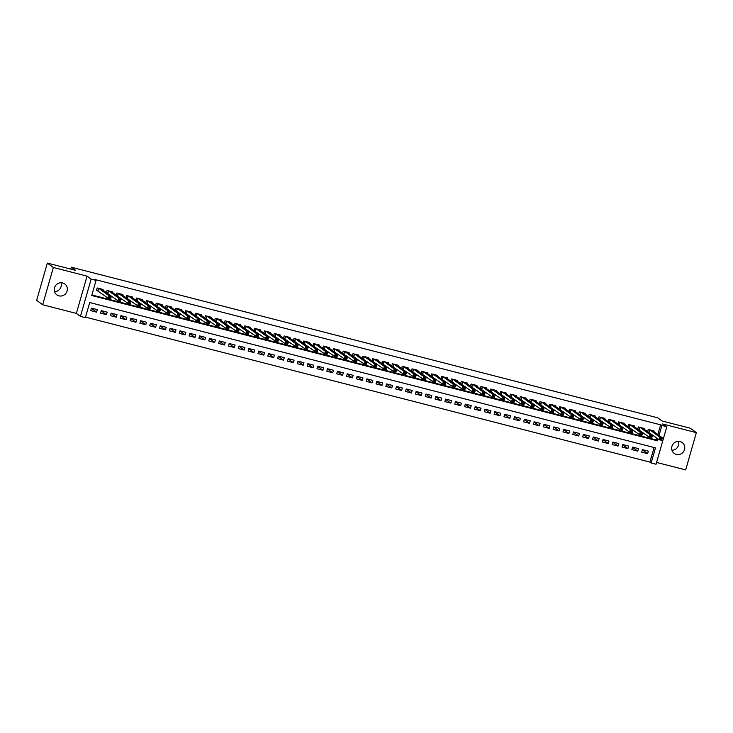 <?xml version="1.0" encoding="UTF-8"?>
<svg xmlns="http://www.w3.org/2000/svg" width="733" height="733" viewBox="0 0 733 733"><rect width="100%" height="100%" fill="white"/><g stroke="black" fill="none" stroke-linecap="round" stroke-linejoin="round"><path stroke-width="1.1" d="M61.041 282.755A6.744 6.469 -53.9 0 1 54.544 291.652M58.952 295.848A6.744 6.469 126.1 0 0 64.779 283.955A6.744 6.469 126.1 0 0 54.938 286.64A6.744 6.469 126.1 0 0 58.952 295.848M678.456 441.348A6.744 6.469 -53.9 0 1 671.959 450.245M676.367 454.442A6.744 6.469 126.1 0 0 682.194 442.549A6.744 6.469 126.1 0 0 672.363 445.233A6.744 6.469 126.1 0 0 676.367 454.442M657.831 434.541L660.616 424.828L666.737 426.973L656.053 464.246L651.133 462.981L655.467 447.872L89.71 302.546L85.376 317.655L80.456 316.399L91.139 279.126L96.06 280.391L91.726 295.5L657.492 440.817L658.042 438.902M76.36 313.412L87.053 276.139L53.353 267.481L47.333 263.092L36.65 300.356L42.661 304.754L76.36 313.412L80.456 316.399M656.566 462.441L685.667 469.908L696.35 432.644L662.65 423.986L666.737 426.973M85.523 317.132L649.933 462.102L651.133 462.981M53.353 267.481L42.661 304.754M47.333 263.092L75.627 270.358L71.293 267.188L657.721 417.819L662.046 420.98L690.339 428.246L696.35 432.644M102.904 290.14L103.096 289.471L97.196 287.95L96.472 290.47L98.195 290.909M112.745 292.669L112.937 291.991L107.027 290.479L106.395 292.696M122.585 295.197L122.778 294.519L116.868 293.008L116.235 295.225M132.416 297.726L132.609 297.048L126.708 295.536L126.076 297.745L137.667 305.771L138.39 303.251L128.431 295.976M142.257 300.246L142.449 299.577L136.549 298.056L135.917 300.273L147.507 308.3L148.231 305.78L138.271 298.505M152.097 302.775L152.29 302.106L146.389 300.585L145.757 302.802M161.938 305.304L162.13 304.635L156.23 303.114L155.588 305.331M171.779 307.833L171.971 307.154L166.07 305.643L165.429 307.86M181.619 310.361L181.811 309.683L175.902 308.172L175.269 310.389M191.46 312.89L191.652 312.212L185.742 310.7L185.11 312.909L196.71 320.935L197.424 318.415L187.465 311.14M201.291 315.41L201.493 314.741L195.583 313.22L194.951 315.437M211.131 317.939L211.324 317.27L205.423 315.749L204.791 317.966M220.972 320.468L221.164 319.799L215.264 318.278L214.632 320.495M230.813 322.996L231.005 322.318L225.104 320.807L224.463 323.024M240.653 325.525L240.845 324.847L234.945 323.335L234.303 325.553M250.494 328.054L250.686 327.376L244.785 325.864L244.144 328.072L255.744 336.099L256.468 333.579L246.499 326.304M260.334 330.574L260.527 329.905L254.617 328.384L253.984 330.601L265.584 338.628L266.299 336.108L256.339 328.833M270.165 333.103L270.367 332.434L264.457 330.913L263.825 333.13M280.006 335.632L280.198 334.963L274.298 333.442L273.666 335.659M289.847 338.16L290.039 337.482L284.138 335.971L283.506 338.188M299.687 340.689L299.879 340.011L293.979 338.499L293.347 340.717M309.528 343.218L309.72 342.54L303.819 341.028L303.178 343.236L314.778 351.263L315.502 348.743L305.542 341.468M319.368 345.738L319.561 345.069L313.66 343.548L313.018 345.765L324.618 353.792L325.342 351.272L315.382 343.997M329.209 348.267L329.401 347.598L323.491 346.077L322.859 348.294M339.049 350.795L339.242 350.127L333.332 348.606L332.7 350.823M348.881 353.324L349.082 352.646L343.172 351.134L342.54 353.352M358.721 355.853L358.913 355.175L353.013 353.663L352.381 355.881M368.562 358.382L368.754 357.704L362.853 356.192L362.221 358.4L373.812 366.427L374.536 363.907L364.576 356.632M378.402 360.902L378.594 360.233L372.694 358.712L372.052 360.929M388.243 363.431L388.435 362.762L382.534 361.241L381.893 363.458M398.083 365.959L398.276 365.291L392.375 363.77L391.734 365.987M407.924 368.488L408.116 367.81L402.206 366.298L401.574 368.516M417.755 371.017L417.957 370.339L412.047 368.827L411.415 371.045M427.596 373.546L427.788 372.868L421.887 371.356L421.255 373.564L432.846 381.591L433.57 379.071L423.61 371.796M437.436 376.066L437.628 375.397L431.728 373.876L431.096 376.093L442.686 384.119L443.41 381.6L433.45 374.325M447.277 378.594L447.469 377.926L441.568 376.405L440.936 378.622M457.117 381.123L457.31 380.454L451.409 378.934L450.768 381.151M466.958 383.652L467.15 382.974L461.249 381.462L460.608 383.68M476.798 386.181L476.991 385.503L471.081 383.991L470.449 386.199M486.639 388.71L486.831 388.032L480.921 386.52L480.289 388.728L491.889 396.755L492.603 394.235L482.644 386.96M496.47 391.23L496.672 390.561L490.762 389.04L490.13 391.257L501.72 399.283L502.444 396.764L492.484 389.489M506.311 393.758L506.503 393.09L500.602 391.569L499.97 393.786M516.151 396.287L516.344 395.618L510.443 394.097L509.811 396.315M525.992 398.816L526.184 398.138L520.283 396.626L519.642 398.844M535.832 401.345L536.025 400.667L530.124 399.155L529.483 401.363M545.673 403.874L545.865 403.196L539.964 401.684L539.323 403.892M555.513 406.394L555.706 405.725L549.796 404.204L549.164 406.421L560.763 414.447L561.478 411.928L551.518 404.653M565.345 408.922L565.546 408.254L559.636 406.733L559.004 408.95M575.185 411.451L575.378 410.782L569.477 409.261L568.845 411.479M585.026 413.98L585.218 413.302L579.317 411.79L578.685 414.008M594.866 416.509L595.059 415.831L589.158 414.319L588.526 416.527M604.707 419.038L604.899 418.36L598.998 416.848L598.357 419.056L609.957 427.082L610.681 424.563L600.721 417.288M614.547 421.557L614.74 420.889L608.839 419.368L608.198 421.585L619.797 429.611L620.521 427.092L610.562 419.817M624.388 424.086L624.58 423.417L618.67 421.896L618.038 424.114M634.228 426.615L634.421 425.946L628.511 424.425L627.879 426.643M644.06 429.144L644.261 428.466L638.351 426.954L637.719 429.171M642.355 449.833L647.596 453.663L641.696 452.142L642.42 449.622L648.32 451.143L647.596 453.663M632.515 447.304L637.756 451.134L631.855 449.613L632.579 447.103L638.48 448.614L637.756 451.134M622.674 444.775L627.915 448.605L622.015 447.093L622.738 444.574L628.639 446.085L627.915 448.605M612.843 442.246L618.075 446.076L612.174 444.565L612.898 442.045L618.799 443.557L618.075 446.076M603.002 439.727L608.243 443.547L602.334 442.036L603.057 439.516L608.958 441.037L608.243 443.547M593.162 437.198L598.403 441.028L592.493 439.507L593.217 436.987L599.127 438.508L598.403 441.028M583.321 434.669L588.562 438.499L582.662 436.978L583.376 434.458L589.286 435.979L588.562 438.499M573.481 432.14L578.722 435.97L572.821 434.449L573.545 431.939L579.446 433.45L578.722 435.97M563.64 429.611L568.881 433.441L562.981 431.929L563.704 429.41L569.605 430.922L568.881 433.441M553.8 427.082L559.041 430.912L553.14 429.401L553.864 426.881L559.765 428.393L559.041 430.912M543.959 424.563L549.2 428.384L543.3 426.872L544.023 424.352L549.924 425.873L549.2 428.384M534.128 422.034L539.369 425.864L533.459 424.343L534.183 421.823L540.084 423.344L539.369 425.864M524.287 419.505L529.528 423.335L523.619 421.814L524.342 419.294L530.243 420.815L529.528 423.335M514.447 416.976L519.688 420.806L513.787 419.285L514.502 416.775L520.412 418.286L519.688 420.806M504.606 414.447L509.847 418.277L503.947 416.765L504.661 414.246L510.571 415.758L509.847 418.277M494.766 411.919L500.007 415.748L494.106 414.237L494.83 411.717L500.731 413.229L500.007 415.748M484.925 409.399L490.166 413.22L484.266 411.708L484.989 409.188L490.89 410.709L490.166 413.22M475.085 406.87L480.326 410.7L474.425 409.179L475.149 406.659L481.05 408.18L480.326 410.7M465.253 404.341L470.485 408.171L464.585 406.65L465.308 404.13L471.209 405.651L470.485 408.171M455.413 401.812L460.654 405.642L454.744 404.121L455.468 401.611L461.369 403.123L460.654 405.642M445.572 399.283L450.813 403.113L444.904 401.602L445.627 399.082L451.537 400.594L450.813 403.113M435.732 396.764L440.973 400.584L435.072 399.073L435.787 396.553L441.697 398.065L440.973 400.584M425.891 394.235L431.132 398.056L425.232 396.544L425.955 394.024L431.856 395.545L431.132 398.056M416.051 391.706L421.292 395.536L415.391 394.015L416.115 391.495L422.016 393.016L421.292 395.536M406.21 389.177L411.451 393.007L405.551 391.486L406.274 388.966L412.175 390.487L411.451 393.007M396.37 386.648L401.611 390.478L395.71 388.957L396.434 386.447L402.335 387.959L401.611 390.478M386.538 384.119L391.779 387.949L385.87 386.438L386.593 383.918L392.494 385.43L391.779 387.949M376.698 381.6L381.939 385.421L376.029 383.909L376.753 381.389L382.663 382.901L381.939 385.421M366.857 379.071L372.098 382.892L366.198 381.38L366.912 378.86L372.822 380.381L372.098 382.892M357.017 376.542L362.258 380.372L356.357 378.851L357.072 376.331L362.982 377.852L362.258 380.372M347.176 374.013L352.417 377.843L346.517 376.322L347.24 373.803L353.141 375.323L352.417 377.843M337.336 371.484L342.577 375.314L336.676 373.793L337.4 371.283L343.301 372.795L342.577 375.314M327.495 368.956L332.736 372.785L326.836 371.274L327.559 368.754L333.46 370.266L332.736 372.785M317.664 366.436L322.896 370.257L316.995 368.745L317.719 366.225L323.62 367.737L322.896 370.257M307.823 363.907L313.064 367.728L307.154 366.216L307.878 363.696L313.779 365.217L313.064 367.728M297.983 361.378L303.224 365.208L297.314 363.687L298.038 361.167L303.948 362.688L303.224 365.208M288.142 358.849L293.383 362.679L287.483 361.158L288.197 358.639L294.107 360.16L293.383 362.679M278.302 356.32L283.543 360.15L277.642 358.629L278.366 356.119L284.267 357.631L283.543 360.15M268.461 353.792L273.702 357.622L267.802 356.11L268.525 353.59L274.426 355.102L273.702 357.622M258.621 351.272L263.862 355.093L257.961 353.581L258.685 351.061L264.586 352.573L263.862 355.093M248.78 348.743L254.021 352.564L248.121 351.052L248.844 348.532L254.745 350.053L254.021 352.564M238.949 346.214L244.19 350.044L238.28 348.523L239.004 346.003L244.904 347.524L244.19 350.044M229.108 343.685L234.349 347.515L228.439 345.994L229.163 343.475L235.073 344.996L234.349 347.515M219.268 341.157L224.509 344.986L218.608 343.465L219.323 340.955L225.233 342.467L224.509 344.986M209.427 338.628L214.668 342.458L208.768 340.946L209.482 338.426L215.392 339.938L214.668 342.458M199.587 336.108L204.828 339.929L198.927 338.417L199.651 335.897L205.552 337.409L204.828 339.929M189.746 333.579L194.987 337.4L189.087 335.888L189.81 333.368L195.711 334.889L194.987 337.4M179.906 331.05L185.147 334.88L179.246 333.359L179.97 330.84L185.87 332.361L185.147 334.88M170.074 328.521L175.315 332.351L169.405 330.83L170.129 328.311L176.03 329.832L175.315 332.351M160.234 325.993L165.475 329.823L159.565 328.302L160.289 325.791L166.189 327.303L165.475 329.823M150.393 323.464L155.634 327.294L149.724 325.782L150.448 323.262L156.358 324.774L155.634 327.294M140.553 320.944L145.794 324.765L139.893 323.253L140.608 320.733L146.518 322.245L145.794 324.765M130.712 318.415L135.953 322.236L130.053 320.724L130.776 318.204L136.677 319.725L135.953 322.236M120.872 315.886L126.113 319.716L120.212 318.195L120.936 315.676L126.836 317.197L126.113 319.716M111.031 313.358L116.272 317.187L110.371 315.666L111.095 313.147L116.996 314.668L116.272 317.187M101.191 310.829L106.432 314.659L100.531 313.138L101.255 310.627L107.155 312.139L106.432 314.659M649.933 462.102L654.111 447.524M97.315 309.61L91.414 308.098L90.69 310.618L96.6 312.13L97.315 309.61M660.616 424.828L94.859 279.511L96.06 280.391M91.882 294.968L656.282 439.937L656.832 438.022M653.9 431.673L654.093 430.995L648.192 429.483L647.56 431.691M648.247 432.195L649.191 432.443M638.406 429.666L639.35 429.914M628.566 427.147L629.51 427.385M618.725 424.618L619.678 424.856M608.885 422.089L609.838 422.327M599.044 419.56L599.997 419.807M589.204 417.031L590.157 417.279M579.372 414.502L580.316 414.75M569.532 411.983L570.476 412.221M559.691 409.454L560.635 409.692M549.851 406.925L550.804 407.163M540.01 404.396L540.963 404.643M530.17 401.867L531.123 402.115M520.329 399.338L521.282 399.586M510.498 396.819L511.442 397.057M500.657 394.29L501.601 394.528M490.817 391.761L491.761 391.999M480.976 389.232L481.92 389.48M471.136 386.703L472.089 386.951M461.295 384.174L462.248 384.422M451.455 381.655L452.408 381.893M441.614 379.126L442.567 379.364M431.783 376.597L432.727 376.835M421.942 374.068L422.886 374.316M412.102 371.539L413.046 371.787M402.261 369.011L403.214 369.258M392.421 366.491L393.374 366.729M382.58 363.962L383.533 364.2M372.74 361.433L373.693 361.671M362.908 358.904L363.852 359.152M353.068 356.375L354.012 356.623M343.227 353.847L344.171 354.094M333.387 351.327L334.33 351.565M323.546 348.798L324.499 349.036M313.706 346.269L314.659 346.507M303.865 343.74L304.818 343.988M294.025 341.212L294.978 341.459M284.193 338.683L285.137 338.93M274.353 336.163L275.296 336.401M264.512 333.634L265.456 333.872M254.672 331.105L255.625 331.343M244.831 328.576L245.784 328.824M234.991 326.048L235.944 326.295M225.15 323.519L226.103 323.766M215.319 320.999L216.262 321.237M205.478 318.47L206.422 318.708M195.638 315.941L196.581 316.18M185.797 313.412L186.741 313.66M175.957 310.884L176.91 311.131M166.116 308.355L167.069 308.602M156.276 305.835L157.228 306.073M146.435 303.306L147.388 303.544M136.604 300.777L137.547 301.016M126.763 298.249L127.707 298.496M116.923 295.72L117.866 295.967M107.082 293.191L108.035 293.438M71.293 267.188L70.744 269.103M87.053 276.139L91.139 279.126M659.04 435.42L661.817 425.708M656.282 439.937L657.492 440.817M91.359 308.3L96.6 312.13M660.708 438.371L660.424 439.379L661.404 439.635L661.688 438.627L659.874 437.198L662.339 437.83L661.615 440.35L659.15 439.718L659.874 437.198L649.914 429.923M652.37 430.555L662.339 437.83L661.688 438.627M660.424 439.379L659.15 439.718L647.569 431.664M661.404 439.635L661.615 440.35M650.867 435.842L650.583 436.85L651.564 437.106L651.857 436.098L650.034 434.669L652.498 435.301L651.774 437.821L649.31 437.189L650.034 434.669L640.074 427.394M642.539 428.026L652.498 435.301L651.857 436.098M650.583 436.85L649.31 437.189L637.728 429.135M651.564 437.106L651.774 437.821M641.027 433.313L640.743 434.321L641.723 434.577L642.016 433.57L640.193 432.14L642.658 432.772L641.934 435.292L639.478 434.66L640.193 432.14L630.233 424.865M632.698 425.497L642.658 432.772L642.016 433.57M640.743 434.321L639.478 434.66L627.888 426.606M641.723 434.577L641.934 435.292M631.186 430.793L630.902 431.801L631.883 432.049L632.176 431.041L630.353 429.62L632.817 430.253L632.093 432.763L629.638 432.131L630.353 429.62L620.393 422.336M622.858 422.968L632.817 430.253L632.176 431.041M630.902 431.801L629.638 432.131L618.047 424.077M631.883 432.049L632.093 432.763M621.355 428.264L620.521 427.092L622.977 427.724L622.253 430.244L619.797 429.611L622.042 429.52L622.335 428.512L621.355 428.264L621.062 429.272M613.017 420.449L622.977 427.724L622.335 428.512M622.042 429.52L622.253 430.244M611.514 425.736L610.681 424.563L613.136 425.195L612.412 427.715L609.957 427.082L612.211 426.991L612.495 425.992L611.514 425.736L611.221 426.743M603.177 417.92L613.136 425.195L612.495 425.992M612.211 426.991L612.412 427.715M601.674 423.207L601.381 424.215L602.37 424.471L602.654 423.463L600.84 422.034L603.296 422.666L602.581 425.186L600.116 424.554L600.84 422.034L590.88 414.759M593.336 415.391L603.296 422.666L602.654 423.463M601.381 424.215L600.116 424.554L588.535 416.5M602.37 424.471L602.581 425.186M591.833 420.678L591.549 421.686L592.53 421.942L592.814 420.934L591 419.505L593.455 420.137L592.74 422.657L590.276 422.025L591 419.505L581.04 412.23M583.495 412.862L593.455 420.137L592.814 420.934M591.549 421.686L590.276 422.025L578.694 413.971M592.53 421.942L592.74 422.657M581.993 418.149L581.709 419.157L582.689 419.413L582.982 418.406L581.159 416.976L583.624 417.608L582.9 420.128L580.435 419.496L581.159 416.976L571.199 409.701M573.664 410.333L583.624 417.608L582.982 418.406M581.709 419.157L580.435 419.496L568.854 411.442M582.689 419.413L582.9 420.128M572.152 415.629L571.868 416.637L572.849 416.885L573.142 415.877L571.319 414.457L573.783 415.089L573.059 417.599L570.595 416.967L571.319 414.457L561.359 407.172M563.824 407.805L573.783 415.089L573.142 415.877M571.868 416.637L570.595 416.967L559.013 408.913M572.849 416.885L573.059 417.599M562.312 413.1L561.478 411.928L563.943 412.56L563.219 415.08L560.763 414.447L563.008 414.356L563.301 413.348L562.312 413.1L562.028 414.108M553.983 405.285L563.943 412.56L563.301 413.348M563.008 414.356L563.219 415.08M552.48 410.572L552.187 411.579L553.168 411.827L553.461 410.828L551.647 409.399L554.102 410.031L553.378 412.551L550.923 411.919L551.647 409.399L541.678 402.124M544.143 402.756L554.102 410.031L553.461 410.828M552.187 411.579L550.923 411.919L539.332 403.865M553.168 411.827L553.378 412.551M542.64 408.043L542.347 409.051L543.336 409.307L543.62 408.299L541.806 406.87L544.262 407.502L543.538 410.022L541.082 409.39L541.806 406.87L531.846 399.595M534.302 400.227L544.262 407.502L543.62 408.299M542.347 409.051L541.082 409.39L529.492 401.336M543.336 409.307L543.538 410.022M532.799 405.514L532.506 406.522L533.496 406.778L533.78 405.77L531.966 404.341L534.421 404.973L533.697 407.493L531.242 406.861L531.966 404.341L522.006 397.066M524.462 397.698L534.421 404.973L533.78 405.77M532.506 406.522L531.242 406.861L519.66 398.807M533.496 406.778L533.697 407.493M522.959 402.985L522.666 403.993L523.655 404.25L523.939 403.242L522.125 401.812L524.581 402.444L523.866 404.964L521.401 404.332L522.125 401.812L512.165 394.537M514.621 395.169L524.581 402.444L523.939 403.242M522.666 403.993L521.401 404.332L509.82 396.278M523.655 404.25L523.866 404.964M513.118 400.465L512.834 401.473L513.815 401.721L514.099 400.713L512.285 399.293L514.749 399.925L514.025 402.435L511.561 401.803L512.285 399.293L502.325 392.008M504.78 392.641L514.749 399.925L514.099 400.713M512.834 401.473L511.561 401.803L499.979 393.749M513.815 401.721L514.025 402.435M503.278 397.937L502.444 396.764L504.909 397.396L504.185 399.916L501.72 399.283L503.974 399.192L504.267 398.184L503.278 397.937L502.994 398.944M494.949 390.121L504.909 397.396L504.267 398.184M503.974 399.192L504.185 399.916M493.437 395.408L492.603 394.235L495.068 394.867L494.344 397.387L491.889 396.755L494.134 396.663L494.427 395.664L493.437 395.408L493.153 396.416M485.109 387.592L495.068 394.867L494.427 395.664M494.134 396.663L494.344 397.387M483.597 392.879L483.313 393.887L484.293 394.143L484.586 393.135L482.763 391.706L485.228 392.338L484.504 394.858L482.048 394.226L482.763 391.706L472.803 384.431M475.268 385.063L485.228 392.338L484.586 393.135M483.313 393.887L482.048 394.226L470.458 386.172M484.293 394.143L484.504 394.858M473.765 390.35L473.472 391.358L474.453 391.614L474.746 390.607L472.932 389.177L475.387 389.809L474.663 392.329L472.208 391.697L472.932 389.177L462.972 381.902M465.428 382.534L475.387 389.809L474.746 390.607M473.472 391.358L472.208 391.697L460.617 383.643M474.453 391.614L474.663 392.329M463.925 387.821L463.632 388.829L464.621 389.086L464.905 388.078L463.091 386.648L465.547 387.281L464.823 389.8L462.367 389.168L463.091 386.648L453.131 379.373M455.587 380.006L465.547 387.281L464.905 388.078M463.632 388.829L462.367 389.168L450.777 381.114M464.621 389.086L464.823 389.8M454.084 385.301L453.791 386.309L454.781 386.557L455.065 385.549L453.251 384.129L455.706 384.761L454.991 387.271L452.527 386.639L453.251 384.129L443.291 376.844M445.746 377.477L455.706 384.761L455.065 385.549M453.791 386.309L452.527 386.639L440.945 378.585M454.781 386.557L454.991 387.271M444.244 382.773L443.41 381.6L445.866 382.232L445.151 384.752L442.686 384.119L444.94 384.028L445.224 383.02L444.244 382.773L443.96 383.78M435.906 374.957L445.866 382.232L445.224 383.02M444.94 384.028L445.151 384.752M434.403 380.244L433.57 379.071L436.034 379.703L435.31 382.223L432.846 381.591L435.1 381.499L435.393 380.5L434.403 380.244L434.119 381.252M426.075 372.428L436.034 379.703L435.393 380.5M435.1 381.499L435.31 382.223M424.563 377.715L424.279 378.723L425.259 378.979L425.552 377.971L423.729 376.542L426.194 377.174L425.47 379.694L423.005 379.062L423.729 376.542L413.769 369.267M416.234 369.899L426.194 377.174L425.552 377.971M424.279 378.723L423.005 379.062L411.424 371.008M425.259 378.979L425.47 379.694M414.722 375.186L414.438 376.194L415.419 376.45L415.712 375.443L413.888 374.013L416.353 374.645L415.629 377.165L413.174 376.533L413.888 374.013L403.929 366.738M406.394 367.37L416.353 374.645L415.712 375.443M414.438 376.194L413.174 376.533L401.583 368.479M415.419 376.45L415.629 377.165M404.891 372.657L404.598 373.665L405.578 373.922L405.871 372.914L404.057 371.484L406.513 372.117L405.789 374.636L403.333 374.004L404.057 371.484L394.088 364.209M396.553 364.842L406.513 372.117L405.871 372.914M404.598 373.665L403.333 374.004L391.743 365.95M405.578 373.922L405.789 374.636M395.05 370.138L394.757 371.145L395.747 371.393L396.031 370.385L394.217 368.965L396.672 369.597L395.948 372.107L393.493 371.475L394.217 368.965L384.257 361.681M386.712 362.313L396.672 369.597L396.031 370.385M394.757 371.145L393.493 371.475L381.902 363.421M395.747 371.393L395.948 372.107M385.21 367.609L384.917 368.617L385.906 368.864L386.19 367.856L384.376 366.436L386.832 367.068L386.108 369.588L383.652 368.956L384.376 366.436L374.416 359.161M376.872 359.793L386.832 367.068L386.19 367.856M384.917 368.617L383.652 368.956L372.071 360.893M385.906 368.864L386.108 369.588M375.369 365.08L374.536 363.907L376.991 364.539L376.276 367.059L373.812 366.427L376.066 366.335L376.35 365.336L375.369 365.08L375.076 366.088M367.031 357.264L376.991 364.539L376.35 365.336M376.066 366.335L376.276 367.059M365.529 362.551L365.245 363.559L366.225 363.815L366.509 362.808L364.695 361.378L367.16 362.01L366.436 364.53L363.971 363.898L364.695 361.378L354.735 354.103M357.191 354.735L367.16 362.01L366.509 362.808M365.245 363.559L363.971 363.898L352.39 355.844M366.225 363.815L366.436 364.53M355.688 360.022L355.404 361.03L356.385 361.287L356.678 360.279L354.854 358.849L357.319 359.482L356.595 362.001L354.131 361.369L354.854 358.849L344.895 351.574M347.36 352.207L357.319 359.482L356.678 360.279M355.404 361.03L354.131 361.369L342.549 353.315M356.385 361.287L356.595 362.001M345.848 357.493L345.564 358.501L346.544 358.758L346.837 357.75L345.014 356.32L347.479 356.953L346.755 359.472L344.299 358.84L345.014 356.32L335.054 349.045M337.519 349.678L347.479 356.953L346.837 357.75M345.564 358.501L344.299 358.84L332.709 350.786M346.544 358.758L346.755 359.472M336.016 354.974L335.723 355.981L336.704 356.229L336.997 355.221L335.173 353.801L337.638 354.433L336.914 356.944L334.459 356.311L335.173 353.801L325.214 346.517M327.678 347.149L337.638 354.433L336.997 355.221M335.723 355.981L334.459 356.311L322.868 348.257M336.704 356.229L336.914 356.944M326.176 352.445L325.342 351.272L327.798 351.904L327.074 354.424L324.618 353.792L326.872 353.7L327.156 352.692L326.176 352.445L325.883 353.453M317.838 344.629L327.798 351.904L327.156 352.692M326.872 353.7L327.074 354.424M316.335 349.916L315.502 348.743L317.957 349.375L317.233 351.895L314.778 351.263L317.032 351.171L317.316 350.172L316.335 349.916L316.042 350.924M307.997 342.1L317.957 349.375L317.316 350.172M317.032 351.171L317.233 351.895M306.495 347.387L306.202 348.395L307.191 348.651L307.475 347.644L305.661 346.214L308.117 346.846L307.402 349.366L304.937 348.734L305.661 346.214L295.701 338.939M298.157 339.571L308.117 346.846L307.475 347.644M306.202 348.395L304.937 348.734L293.356 340.68M307.191 348.651L307.402 349.366M296.654 344.858L296.37 345.866L297.351 346.123L297.635 345.115L295.82 343.685L298.276 344.318L297.561 346.837L295.097 346.205L295.82 343.685L285.861 336.41M288.316 337.043L298.276 344.318L297.635 345.115M296.37 345.866L295.097 346.205L283.515 338.151M297.351 346.123L297.561 346.837M286.814 342.329L286.53 343.337L287.51 343.594L287.803 342.586L285.98 341.157L288.445 341.789L287.721 344.308L285.256 343.676L285.98 341.157L276.02 333.881M278.485 334.514L288.445 341.789L287.803 342.586M286.53 343.337L285.256 343.676L273.675 335.622M287.51 343.594L287.721 344.308M276.973 339.81L276.689 340.818L277.67 341.065L277.963 340.057L276.139 338.637L278.604 339.269L277.88 341.78L275.416 341.147L276.139 338.637L266.18 331.353M268.644 331.985L278.604 339.269L277.963 340.057M276.689 340.818L275.416 341.147L263.834 333.094M277.67 341.065L277.88 341.78M267.133 337.281L266.299 336.108L268.764 336.74L268.04 339.26L265.584 338.628L267.829 338.536L268.122 337.528L267.133 337.281L266.849 338.289M258.804 329.465L268.764 336.74L268.122 337.528M267.829 338.536L268.04 339.26M257.301 334.752L256.468 333.579L258.923 334.211L258.199 336.731L255.744 336.099L257.989 336.007L258.282 335.008L257.301 334.752L257.008 335.76M248.963 326.936L258.923 334.211L258.282 335.008M257.989 336.007L258.199 336.731M247.461 332.223L247.168 333.231L248.157 333.488L248.441 332.48L246.627 331.05L249.083 331.683L248.359 334.202L245.903 333.57L246.627 331.05L236.667 323.775M239.123 324.407L249.083 331.683L248.441 332.48M247.168 333.231L245.903 333.57L234.313 325.516M248.157 333.488L248.359 334.202M237.62 329.694L237.327 330.702L238.317 330.959L238.601 329.951L236.786 328.521L239.242 329.154L238.518 331.673L236.063 331.041L236.786 328.521L226.827 321.246M229.282 321.879L239.242 329.154L238.601 329.951M237.327 330.702L236.063 331.041L224.481 322.987M238.317 330.959L238.518 331.673M227.78 327.165L227.487 328.173L228.476 328.43L228.76 327.422L226.946 325.993L229.402 326.625L228.687 329.144L226.222 328.512L226.946 325.993L216.986 318.718M219.442 319.35L229.402 326.625L228.76 327.422M227.487 328.173L226.222 328.512L214.641 320.458M228.476 328.43L228.687 329.144M217.939 324.646L217.655 325.654L218.636 325.901L218.92 324.893L217.105 323.473L219.57 324.105L218.846 326.616L216.382 325.983L217.105 323.473L207.146 316.189M209.601 316.821L219.57 324.105L218.92 324.893M217.655 325.654L216.382 325.983L204.8 317.93M218.636 325.901L218.846 326.616M208.099 322.117L207.815 323.125L208.795 323.372L209.088 322.364L207.265 320.944L209.73 321.576L209.006 324.096L206.541 323.464L207.265 320.944L197.305 313.669M199.77 314.301L209.73 321.576L209.088 322.364M207.815 323.125L206.541 323.464L194.96 315.401M208.795 323.372L209.006 324.096M198.258 319.588L197.424 318.415L199.889 319.047L199.165 321.567L196.71 320.935L198.955 320.843L199.248 319.845L198.258 319.588L197.974 320.596M189.929 311.772L199.889 319.047L199.248 319.845M198.955 320.843L199.165 321.567M188.427 317.059L188.134 318.067L189.114 318.324L189.407 317.316L187.584 315.886L190.049 316.519L189.325 319.038L186.869 318.406L187.584 315.886L177.624 308.611M180.089 309.244L190.049 316.519L189.407 317.316M188.134 318.067L186.869 318.406L175.279 310.352M189.114 318.324L189.325 319.038M178.586 314.53L178.293 315.538L179.283 315.795L179.567 314.787L177.752 313.358L180.208 313.99L179.484 316.509L177.029 315.877L177.752 313.358L167.793 306.082M170.248 306.715L180.208 313.99L179.567 314.787M178.293 315.538L177.029 315.877L165.438 307.823M179.283 315.795L179.484 316.509M168.746 312.001L168.453 313.009L169.442 313.266L169.726 312.258L167.912 310.829L170.368 311.461L169.644 313.981L167.188 313.348L167.912 310.829L157.952 303.554M160.408 304.186L170.368 311.461L169.726 312.258M168.453 313.009L167.188 313.348L155.598 305.294M169.442 313.266L169.644 313.981M158.905 309.482L158.612 310.49L159.602 310.737L159.886 309.729L158.071 308.309L160.527 308.941L159.812 311.452L157.348 310.819L158.071 308.309L148.112 301.025M150.567 301.657L160.527 308.941L159.886 309.729M158.612 310.49L157.348 310.819L145.766 302.766M159.602 310.737L159.812 311.452M149.065 306.953L148.231 305.78L150.686 306.412L149.972 308.932L147.507 308.3L149.761 308.208L150.045 307.2L149.065 306.953L148.781 307.961M140.727 299.137L150.686 306.412L150.045 307.2M149.761 308.208L149.972 308.932M139.224 304.424L138.39 303.251L140.855 303.883L140.131 306.403L137.667 305.771L139.921 305.679L140.214 304.681L139.224 304.424L138.94 305.432M130.895 296.608L140.855 303.883L140.214 304.681M139.921 305.679L140.131 306.403M129.384 301.895L129.1 302.903L130.08 303.16L130.373 302.152L128.55 300.722L131.015 301.355L130.291 303.874L127.826 303.242L128.55 300.722L118.59 293.447M121.055 294.08L131.015 301.355L130.373 302.152M129.1 302.903L127.826 303.242L116.245 295.188M130.08 303.16L130.291 303.874M119.543 299.366L119.259 300.374L120.239 300.631L120.533 299.623L118.709 298.194L121.174 298.826L120.45 301.345L117.995 300.713L118.709 298.194L108.75 290.919M111.214 291.551L121.174 298.826L120.533 299.623M119.259 300.374L117.995 300.713L106.404 292.659M120.239 300.631L120.45 301.345M109.712 296.838L109.419 297.845L110.399 298.102L110.692 297.094L108.878 295.665L111.334 296.297L110.61 298.817L108.154 298.184L108.878 295.665L98.909 288.39M101.374 289.022L111.334 296.297L110.692 297.094M109.419 297.845L108.154 298.184L96.564 290.131M110.399 298.102L110.61 298.817M649.695 429.868L648.998 432.296M649.53 429.822L648.842 432.213M639.854 427.339L639.158 429.776M639.689 427.293L639.002 429.685M630.023 424.81L629.317 427.247M629.849 424.764L629.161 427.165M620.182 422.281L619.486 424.719M620.008 422.245L619.321 424.636M610.342 419.762L609.645 422.19M610.168 419.716L609.48 422.107M600.501 417.233L599.805 419.661M600.327 417.187L599.64 419.578M590.661 414.704L589.964 417.132M590.486 414.658L589.799 417.05M580.82 412.175L580.124 414.612M580.646 412.129L579.968 414.521M570.98 409.646L570.283 412.083M570.815 409.6L570.127 412.001M561.148 407.117L560.443 409.555M560.974 407.081L560.287 409.472M551.308 404.598L550.611 407.026M551.134 404.552L550.446 406.943M541.467 402.069L540.771 404.497M541.293 402.023L540.606 404.414M531.627 399.54L530.93 401.968M531.452 399.494L530.765 401.886M521.786 397.011L521.09 399.448M521.612 396.965L520.925 399.357M511.946 394.482L511.249 396.919M511.771 394.436L511.084 396.837M502.105 391.953L501.409 394.391M501.94 391.917L501.253 394.308M492.264 389.434L491.568 391.862M492.1 389.388L491.412 391.779M482.433 386.905L481.728 389.333M482.259 386.859L481.572 389.25M472.593 384.376L471.896 386.804M472.419 384.33L471.731 386.722M462.752 381.847L462.056 384.284M462.578 381.801L461.891 384.193M452.912 379.318L452.215 381.756M452.737 379.273L452.05 381.673M443.071 376.789L442.375 379.227M442.897 376.753L442.21 379.144M433.23 374.27L432.534 376.698M433.056 374.224L432.378 376.615M423.39 371.741L422.694 374.169M423.225 371.695L422.538 374.087M413.559 369.212L412.853 371.64M413.385 369.166L412.697 371.558M403.718 366.683L403.022 369.12M403.544 366.637L402.857 369.029M393.878 364.154L393.181 366.592M393.703 364.109L393.016 366.509M384.037 361.626L383.341 364.063M383.863 361.589L383.176 363.98M374.196 359.106L373.5 361.534M374.022 359.06L373.335 361.451M364.356 356.577L363.66 359.005M364.182 356.531L363.495 358.923M354.515 354.048L353.819 356.476M354.351 354.002L353.663 356.394M344.675 351.519L343.979 353.957M344.51 351.474L343.823 353.865M334.844 348.99L334.138 351.428M334.669 348.945L333.982 351.345M325.003 346.462L324.307 348.899M324.829 346.425L324.142 348.816M315.163 343.942L314.466 346.37M314.988 343.896L314.301 346.288M305.322 341.413L304.626 343.841M305.148 341.367L304.461 343.759M295.481 338.884L294.785 341.312M295.307 338.838L294.62 341.23M285.641 336.355L284.945 338.793M285.467 336.31L284.789 338.701M275.8 333.827L275.104 336.264M275.635 333.781L274.948 336.181M265.969 331.298L265.264 333.735M265.795 331.261L265.108 333.652M256.129 328.778L255.432 331.206M255.954 328.732L255.267 331.124M246.288 326.249L245.592 328.677M246.114 326.203L245.427 328.595M236.447 323.72L235.751 326.148M236.273 323.674L235.586 326.066M226.607 321.191L225.911 323.629M226.433 321.146L225.746 323.537M216.766 318.663L216.07 321.1M216.592 318.617L215.905 321.017M206.926 316.134L206.23 318.571M206.761 316.097L206.074 318.489M197.085 313.614L196.389 316.042M196.92 313.568L196.233 315.96M187.254 311.085L186.548 313.513M187.08 311.039L186.393 313.431M177.413 308.556L176.717 310.984M177.239 308.511L176.552 310.902M167.573 306.027L166.877 308.465M167.399 305.982L166.712 308.373M157.732 303.499L157.036 305.936M157.558 303.453L156.871 305.853M147.892 300.97L147.196 303.407M147.718 300.933L147.031 303.325M138.051 298.45L137.355 300.878M137.877 298.404L137.199 300.796M128.211 295.921L127.515 298.349M128.046 295.875L127.359 298.267M118.379 293.392L117.674 295.82M118.205 293.347L117.518 295.738M108.539 290.864L107.843 293.301M108.365 290.818L107.678 293.218M98.698 288.335L98.002 290.772M98.524 288.289L97.837 290.689"/></g></svg>
